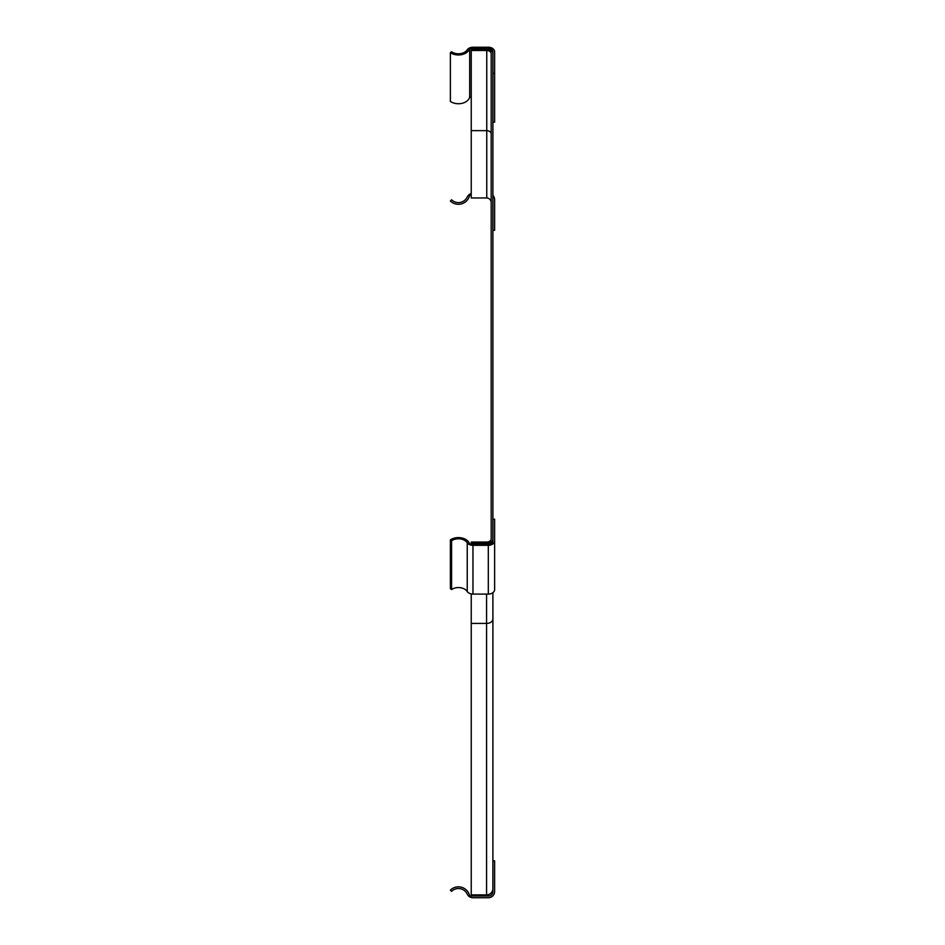 <?xml version="1.0" encoding="UTF-8"?>
<svg xmlns="http://www.w3.org/2000/svg" width="945" height="945" viewBox="0 0 945 945"><rect width="100%" height="100%" fill="white"/><g stroke="black" fill="none" stroke-linecap="round" stroke-linejoin="round"><path stroke-width="1.42" d="M471.236 193.619A6.32 6.32 0 0 0 467.243 196.985A9.722 9.722 0 0 1 451.58 199.785L450.375 201.013A11.494 11.494 0 0 0 469.677 195.107L471.236 195.107M492.9 230.32L494.625 230.32L494.625 199.702A6.32 6.32 0 0 0 492.9 195.367M492.9 860.812L494.625 860.812L494.625 891.43A6.32 6.32 0 0 1 488.305 897.75L472.961 897.75A6.32 6.32 0 0 1 467.243 894.135A9.722 9.722 0 0 0 451.58 891.348L450.375 890.119A11.494 11.494 0 0 1 469.677 896.025L488.305 896.025A4.43 4.43 0 0 0 492.9 891.43L492.9 888.761M488.305 544.096L469.677 544.096A11.494 8.127 0 0 0 461.786 537.953A11.494 8.127 0 0 0 450.375 539.914L451.58 540.788A9.722 6.875 180 0 1 467.243 542.761A6.32 4.465 0 0 0 472.961 545.312L488.305 545.312A6.32 4.465 0 0 0 494.625 540.847L494.625 519.195L492.9 519.195L492.9 540.847A4.43 3.13 180 0 1 492.9 540.965A4.43 3.13 180 0 1 488.305 544.096M494.625 540.847L494.625 589.609A6.32 4.465 180 0 1 488.305 594.086L472.961 594.086A6.32 4.465 180 0 1 467.243 591.535A9.722 6.875 0 0 0 451.58 589.562L450.375 588.688L450.375 539.914M451.58 589.562L451.58 540.788M488.305 48.467L469.689 48.467A11.494 8.127 180 0 1 461.786 54.621A11.494 8.127 180 0 1 450.375 52.648L451.58 51.774A9.722 6.875 0 0 0 467.255 49.801A6.32 4.465 180 0 1 472.961 47.25L488.305 47.25A6.32 4.465 180 0 1 494.625 51.715L494.625 73.367L492.9 73.367L492.9 51.715A4.43 3.13 0 0 0 492.912 51.597A4.43 3.13 0 0 0 488.305 48.467L488.305 49.447M450.375 52.648L450.375 101.41A11.494 8.127 0 0 0 461.786 103.383A11.494 8.127 0 0 0 469.689 97.24L469.689 48.467M469.689 97.24L471.236 97.24M492.9 122.141L494.625 122.141L494.625 73.367M471.236 544.096L471.236 542.064L486.758 542.064A4.607 3.26 180 0 0 491.187 538.815L491.187 53.747A4.607 3.26 0 0 0 486.758 50.498L486.758 197.966A4.607 4.607 0 0 1 491.187 202.573A4.607 4.607 0 0 0 486.758 197.966L471.236 197.977L471.236 130.634L486.758 130.634A4.607 3.26 180 0 1 491.187 133.895M471.236 894.868L486.58 894.868A6.32 6.32 0 0 0 492.9 888.548L492.9 618.951A6.32 4.465 180 0 1 486.58 623.428L471.236 623.428L471.236 894.868M486.758 50.498L471.236 50.498L471.236 130.634M471.236 50.498L471.236 49.282L486.58 49.282A6.32 4.465 180 0 1 492.9 53.747L492.9 538.815A6.32 4.465 0 0 1 486.58 543.28L486.58 544.096M492.9 592.68L492.9 618.951M471.236 593.921L471.236 623.428M471.236 543.28L486.58 543.28M488.305 594.086L488.305 545.312M472.961 594.086L472.961 545.312M467.243 591.535L467.243 542.761M486.58 594.086L486.58 894.868A6.32 6.32 0 0 0 492.9 888.548"/></g></svg>
